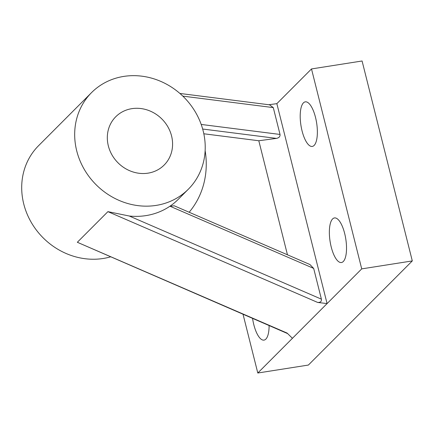 <?xml version="1.0" encoding="UTF-8"?>
<svg xmlns="http://www.w3.org/2000/svg" width="434" height="434" viewBox="0 0 434 434"><rect width="100%" height="100%" fill="white"/><g stroke="black" fill="none" stroke-linecap="round" stroke-linejoin="round"><path stroke-width="0.65" d="M171.566 135.934A34.188 30.998 -135.1 0 1 164.15 165.056A34.188 30.998 -135.1 0 1 132.12 171.663A34.188 30.998 -135.1 0 1 108.337 145.878A34.188 30.998 -135.1 0 1 115.753 116.757A34.188 30.998 -135.1 0 1 147.782 110.149A34.188 30.998 -135.1 0 1 171.566 135.934M110.42 256.89A68.377 61.991 -135.1 0 1 23.74 203.937A68.377 61.991 -135.1 0 1 38.572 145.694L91.552 92.605A68.377 61.991 -135.1 0 1 155.611 79.389A68.377 61.991 -135.1 0 1 203.177 130.959A68.377 61.991 -135.1 0 1 188.351 189.208A68.377 61.991 -135.1 0 1 124.287 202.423A68.377 61.991 -135.1 0 1 76.72 150.848A68.377 61.991 -135.1 0 1 91.552 92.605M314.129 145.423A22.563 7.937 -98.9 0 0 316.126 120.12A22.563 7.937 -98.9 0 0 305.276 101.849A22.563 7.937 -98.9 0 0 303.437 102.853A22.563 7.937 -98.9 0 0 301.44 128.155A22.563 7.937 -98.9 0 0 312.29 146.426A22.563 7.937 -98.9 0 0 314.129 145.423M343.289 261.512A22.563 7.937 -98.9 0 0 345.285 236.21A22.563 7.937 -98.9 0 0 334.435 217.939A22.563 7.937 -98.9 0 0 332.596 218.942A22.563 7.937 -98.9 0 0 330.599 244.244A22.563 7.937 -98.9 0 0 341.45 262.516A22.563 7.937 -98.9 0 0 343.289 261.512M252.572 318.42A22.563 7.937 -98.9 0 0 264.013 340.11A22.563 7.937 -98.9 0 0 265.858 339.1A22.563 7.937 -98.9 0 0 269.102 325.576M201.197 124.444L280.028 134.448L273.284 107.599L182.822 96.12M243.045 314.297L257.796 373.012L361.717 268.879L412.3 260.921L362.081 60.988L311.498 68.941L276.854 103.655L327.079 303.588L317.666 302.438L107.909 211.646L129.283 216.013L321.404 299.167L313.679 268.413L169.96 206.204A68.377 61.991 -135.1 0 1 129.283 216.013M257.796 373.012L308.379 365.059L412.3 260.921M361.717 268.879L311.498 68.941M287.644 333.6L77.339 242.275L287.096 333.068L292.435 338.303M313.679 268.413L309.93 264.528L174.229 205.792L169.96 206.204A68.377 61.991 44.9 0 0 178.162 199.418L188.351 189.208M268.787 104.735L276.854 103.655M287.454 254.796L258.805 140.752L276.458 138.392L202.662 129.028M258.805 140.752L203.823 133.775M205.13 150.652A85.471 77.491 -135.1 0 1 189.153 212.248M179.909 93.456L269.552 104.833L273.284 107.599M280.028 134.448C280.255 136.504 279.067 137.822 276.458 138.392M321.404 299.167C321.686 301.451 320.444 302.541 317.666 302.438M77.339 242.275L107.909 211.646"/></g></svg>
